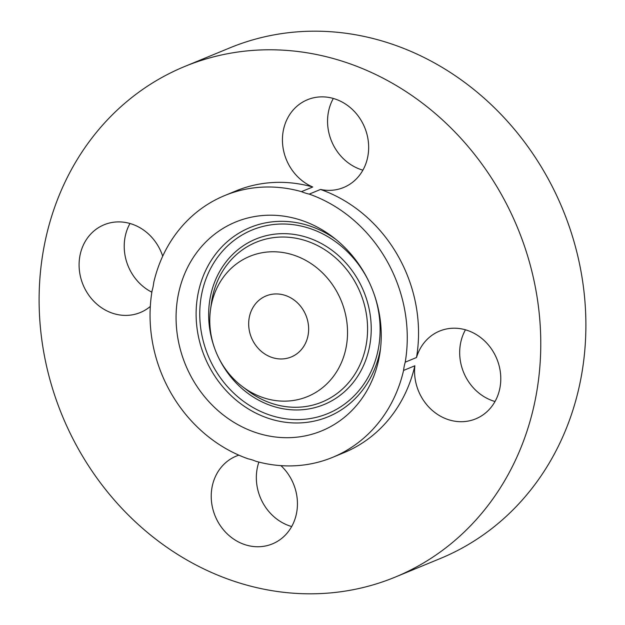 <?xml version="1.0" encoding="UTF-8"?>
<svg xmlns="http://www.w3.org/2000/svg" width="625" height="625" viewBox="0 0 625 625"><rect width="100%" height="100%" fill="white"/><g stroke="black" fill="none" stroke-linecap="round" stroke-linejoin="round"><path stroke-width="0.94" d="M333.32 98.453A47.461 42.328 -112.4 0 0 329.367 134.758A47.461 42.328 -112.4 0 0 362.891 170.164M366.852 133.859A47.461 42.328 -112.4 0 0 307.453 99.734A47.461 42.328 -112.4 0 0 284.242 153.367A47.461 42.328 -112.4 0 0 312.742 186.992L301.461 191.641A47.461 42.328 -112.4 0 0 309.242 194.109L320.516 189.453A47.461 42.328 -112.4 0 0 343.641 187.492A47.461 42.328 -112.4 0 0 366.852 133.859M312.742 186.992A141.586 126.266 -112.4 0 0 253.062 185.406A141.586 126.266 -112.4 0 0 235.969 190.914L224.688 195.562A141.586 126.266 -112.4 0 0 153.742 282.477A47.461 42.328 -112.4 0 1 152.094 290.734A141.586 126.266 -112.4 0 0 248.078 458.805A47.461 42.328 -112.4 0 1 255.859 461.266A141.586 126.266 -112.4 0 0 315.539 462.852A141.586 126.266 -112.4 0 0 332.633 457.344A141.586 126.266 -112.4 0 0 403.578 370.43L414.852 365.781A47.461 42.328 -112.4 0 0 470.039 420.68A47.461 42.328 -112.4 0 0 475.766 418.836A47.461 42.328 -112.4 0 0 497.992 361.977A47.461 42.328 -112.4 0 0 445.312 329.234A47.461 42.328 -112.4 0 0 439.578 331.078A47.461 42.328 -112.4 0 0 416.508 357.516A141.586 126.266 -112.4 0 0 320.516 189.453M301.461 191.641A141.586 126.266 -112.4 0 0 241.781 190.062A141.586 126.266 -112.4 0 0 224.688 195.562M361.867 587.836A276.156 246.273 -112.4 0 0 395.219 577.102A276.156 246.273 -112.4 0 0 524.523 246.305A276.156 246.273 -112.4 0 0 218.016 55.766A276.156 246.273 -112.4 0 0 184.664 66.5A276.156 246.273 -112.4 0 0 55.359 397.305A276.156 246.273 -112.4 0 0 361.867 587.836M395.219 577.102L440.336 558.5A276.156 246.273 -112.4 0 0 569.641 227.695A276.156 246.273 -112.4 0 0 263.133 37.164A276.156 246.273 -112.4 0 0 229.781 47.898L184.664 66.5M287.258 358.25A33.008 29.438 -112.4 0 0 291.242 356.969A33.008 29.438 -112.4 0 0 306.703 317.43A33.008 29.438 -112.4 0 0 270.062 294.656A33.008 29.438 -112.4 0 0 266.078 295.938A33.008 29.438 -112.4 0 0 250.617 335.477A33.008 29.438 -112.4 0 0 287.258 358.25M332.633 457.344L343.914 452.695A141.586 126.266 -112.4 0 0 414.852 365.781M416.508 357.516L405.227 362.172A141.586 126.266 -112.4 0 0 309.242 194.109M162.703 256.203A47.461 42.328 -112.4 0 0 109.844 222.922A47.461 42.328 -112.4 0 0 104.109 224.773A47.461 42.328 -112.4 0 0 81.883 281.625A47.461 42.328 -112.4 0 0 134.57 314.375A47.461 42.328 -112.4 0 0 140.297 312.531A47.461 42.328 -112.4 0 0 150.312 306.445M238.844 455.148A47.461 42.328 -112.4 0 0 236.242 456.117A47.461 42.328 -112.4 0 0 213.031 509.742A47.461 42.328 -112.4 0 0 272.43 543.875A47.461 42.328 -112.4 0 0 295.633 490.242A47.461 42.328 -112.4 0 0 280.93 465.641M129.984 223.492A47.461 42.328 -112.4 0 0 151.859 292.188M258.883 462.078A47.461 42.328 -112.4 0 0 258.148 491.141A47.461 42.328 -112.4 0 0 291.68 526.547M465.453 329.797A47.461 42.328 -112.4 0 0 495.016 401.508M405.227 362.172A47.461 42.328 -112.4 0 0 403.578 370.43M211.852 404.766A112.945 100.719 -112.4 0 0 314.562 433.469A112.945 100.719 -112.4 0 0 380.148 351.516A112.945 100.719 -112.4 0 0 345.469 248.141A112.945 100.719 -112.4 0 0 332.984 237.141A112.945 100.719 -112.4 0 0 195.984 253.57A112.945 100.719 -112.4 0 0 211.852 404.766M323.516 273.875A75.836 67.633 -112.4 0 0 254.555 254.602A75.836 67.633 -112.4 0 0 210.516 309.625A75.836 67.633 -112.4 0 0 233.805 379.039A75.836 67.633 -112.4 0 0 242.18 386.422A75.836 67.633 -112.4 0 0 334.172 375.391A75.836 67.633 -112.4 0 0 323.516 273.875M373.891 293.539A99.281 88.539 67.6 0 1 342.172 405.828A99.281 88.539 67.6 0 1 231.211 390.641A99.281 88.539 67.6 0 1 221.5 252.344A99.281 88.539 67.6 0 1 348.664 252.961A99.281 88.539 67.6 0 1 369.414 282.68M380.57 348.094A102.359 91.281 67.6 0 1 320.188 419.586A102.359 91.281 67.6 0 1 228.539 393.125A102.359 91.281 67.6 0 1 213.258 257.367A102.359 91.281 67.6 0 1 335.695 239.273M217.992 356.414A89.492 79.812 -112.4 0 0 237 383.859A89.492 79.812 -112.4 0 0 351.633 384.414A89.492 79.812 -112.4 0 0 342.875 259.75A89.492 79.812 -112.4 0 0 242.586 246.242A89.492 79.812 -112.4 0 0 214.508 347.969M210.516 309.625L211.43 302.977A86.414 77.07 67.6 0 1 261.617 240.273A86.414 77.07 67.6 0 1 340.203 262.234A86.414 77.07 67.6 0 1 352.344 377.922A86.414 77.07 67.6 0 1 247.516 390.492L242.18 386.422"/></g></svg>
